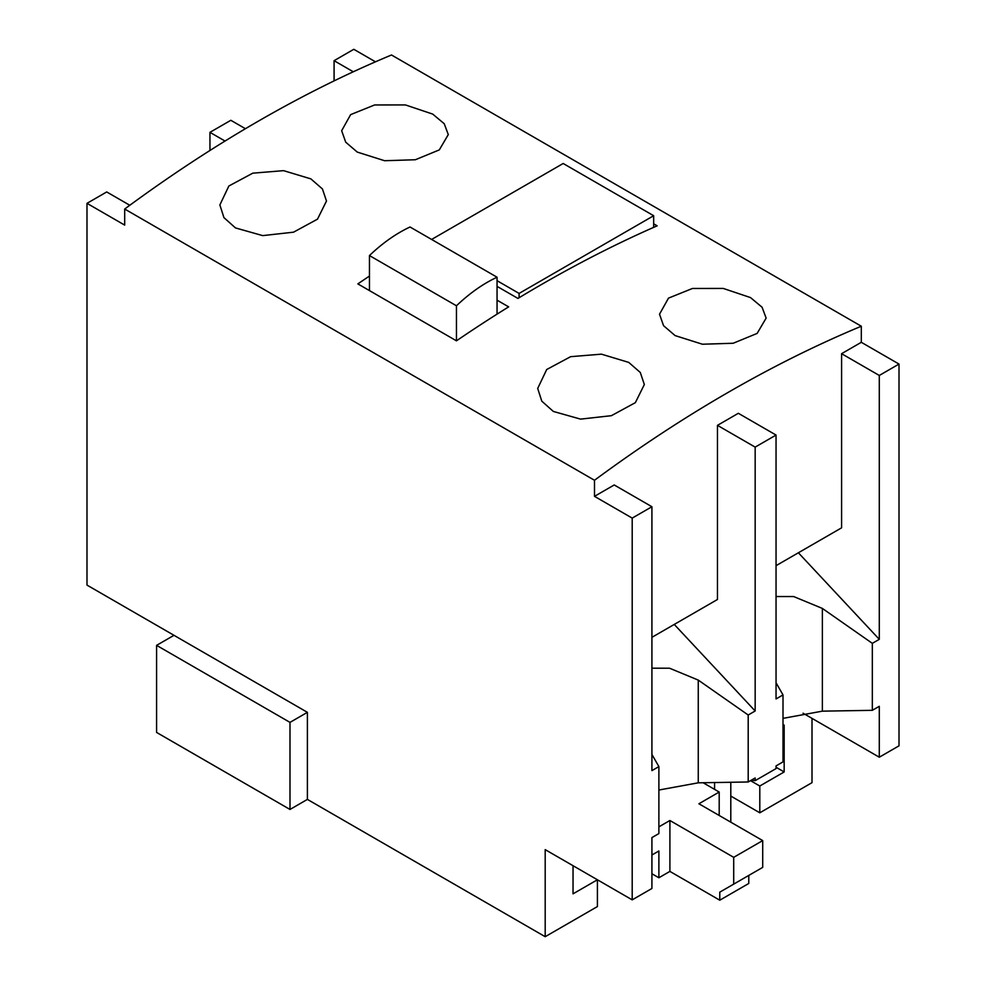 <?xml version="1.0" encoding="UTF-8"?>
<svg xmlns="http://www.w3.org/2000/svg" width="986" height="986" viewBox="0 0 986 986"><rect width="100%" height="100%" fill="white"/><g stroke="black" fill="none" stroke-linecap="round" stroke-linejoin="round"><path stroke-width="1.48" d="M803.048 713.198L879.29 757.211L899.01 745.823L899.01 364.068L861.308 342.302L861.308 326.23A1362.553 786.668 120 0 0 594.496 480.268L594.496 496.34L614.216 484.964L651.919 506.73L632.199 518.106L594.496 496.34M129.795 205.273L106.71 191.95L86.99 203.338L124.692 225.104L124.692 209.032A1362.553 786.668 120 0 1 391.504 54.994L861.308 326.23M375.469 61.81L353.801 49.3L334.081 60.688L334.081 80.889M750.519 780.653L759.799 786.015L759.799 812.797L812.008 782.662L812.008 718.363M861.308 342.302L841.588 353.691L879.29 375.456L899.01 364.068M841.588 353.691L841.588 527.83L776.044 565.668M776.044 682.78L783.007 694.92L776.044 698.938L776.044 435.06L738.341 413.294L717.463 425.348L717.463 599.488L651.919 637.326M798.377 552.764L879.29 639.335L879.29 375.456M783.007 718.363L822.373 711.152L822.373 608.424L872.327 643.353L879.29 639.335M822.373 608.424L793.668 596.555L776.044 596.53M879.29 757.211L879.29 706.309L872.327 710.327L872.327 643.353M751.468 780.111L755.165 780.653L776.044 768.599L776.044 765.912L783.007 761.895L783.007 694.92M822.373 711.152L872.327 710.327M714.567 782.551L714.567 789.355M759.799 786.015L784.166 771.952L784.166 725.067L783.007 725.733M730.799 822.176L730.799 782.28M703.092 782.736L719.201 792.041L719.201 815.484M573.039 865.708L573.039 893.834L597.405 879.771L573.039 865.708M86.99 203.338L86.99 585.092L307.398 712.336L307.398 799.399L545.196 936.7L597.405 906.565L597.405 879.771M545.196 936.7L545.196 849.636L632.199 899.861L632.199 518.106M651.919 854.998L658.882 850.98L658.882 877.762L669.901 871.402L669.901 820.5L733.707 857.339L762.708 840.59L698.901 803.763L719.201 792.041M658.882 826.86L669.901 820.5M651.919 873.744L658.882 877.762M719.78 900.206L719.78 892.157L748.781 875.42L748.781 883.456L719.78 900.206L669.901 871.402M719.78 892.157L733.707 884.122L733.707 857.339M733.707 884.122L762.708 867.384L762.708 840.59M784.166 771.952L776.044 767.256M759.799 812.797L730.799 796.059M173.992 635.317L156.589 645.362L156.589 732.438L289.995 809.457L289.995 722.381L156.589 645.362M334.081 60.688L353.296 71.781M245.415 128.71L230.835 120.292L209.956 132.346L209.956 150.476M124.692 209.032L594.496 480.268M675.127 335.597L663.566 325.7L659.511 314.214L668.496 298.129L692.455 288.467L723.293 288.442L750.519 297.587L762.067 307.225L766.134 318.108L757.137 333.416L733.202 343.251L702.414 344.225L675.127 335.597M553.319 411.433L541.77 401.129L537.703 388.435L546.712 369.503L570.647 356.673L601.435 354.159L628.723 362.392L640.284 372.461L644.339 384.528L635.354 402.658L611.394 415.685L580.557 419.124L553.319 411.433M357.277 152.09L345.716 142.194L341.661 130.707L350.646 114.622L374.606 104.96L405.443 104.935L432.681 114.08L444.23 123.718L448.297 134.601L439.288 149.909L415.352 159.744L384.565 160.718L357.277 152.09M235.481 227.926L223.933 217.623L219.866 204.928L228.863 185.997L252.798 173.166L283.586 170.652L310.873 178.885L322.434 188.955L326.489 201.021L317.504 219.151L293.545 232.178L262.707 235.617L235.481 227.926M653.669 223.822L657.144 225.831A1362.553 786.668 120 0 0 517.946 298.425L497.055 286.371M497.055 300.175L508.665 306.868A1362.553 786.668 120 0 0 456.456 340.823L456.456 305.783A140.468 81.098 -60 0 1 497.055 277.226L497.055 314.127M369.454 276.068A1362.553 786.668 120 0 0 357.856 283.894L456.456 340.823M209.956 132.346L225.018 141.047M632.199 899.861L651.919 888.472L651.919 837.582L658.882 833.564L658.882 766.59L651.919 770.608L651.919 506.73M717.463 425.348L755.165 447.114L755.165 710.992L674.264 624.434M776.044 435.06L755.165 447.114M755.165 780.653L755.165 777.966L748.201 781.984L748.201 715.01L755.165 710.992M748.201 781.984L698.261 782.822L658.882 790.032M698.261 782.822L698.261 680.093L748.201 715.01M698.261 680.093L669.543 668.212L651.919 668.2M651.919 754.45L658.882 766.59M307.398 799.399L289.995 809.457M307.398 712.336L289.995 722.381M653.669 227.359L653.669 215.724L563.179 163.491L431.621 239.45M519.104 297.723L519.104 293.421L653.669 215.724M497.055 280.69L519.104 293.421M369.454 290.599L369.454 255.559A140.468 81.098 120 0 1 410.053 227.002L497.055 277.226M369.454 255.559L456.456 305.783"/></g></svg>
